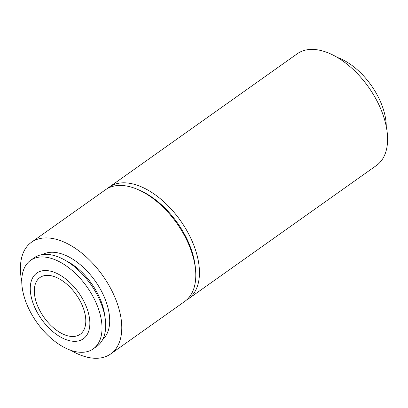 <?xml version="1.0" encoding="UTF-8"?>
<svg xmlns="http://www.w3.org/2000/svg" width="408" height="408" viewBox="0 0 408 408"><rect width="100%" height="100%" fill="white"/><g stroke="black" fill="none" stroke-linecap="round" stroke-linejoin="round"><path stroke-width="0.61" d="M186.481 300.064A68.473 38.796 -125.3 0 0 188.389 298.855L376.518 165.439A68.473 38.796 -125.3 0 0 377.584 102.082A68.473 38.796 -125.3 0 0 317.98 49.919A68.473 38.796 -125.3 0 0 297.299 53.739L109.171 187.15A68.473 38.796 -125.3 0 0 107.396 188.552M188.389 298.855A68.473 38.796 -125.3 0 0 189.455 235.493A68.473 38.796 -125.3 0 0 129.851 183.335A68.473 38.796 -125.3 0 0 109.171 187.15M70.691 350.248A68.473 38.796 -125.3 0 0 110.706 353.94L184.707 301.466A68.473 38.796 -125.3 0 0 195.616 270.728L195.437 268.418A65.734 37.245 -125.3 0 0 140.225 190.561L138.108 189.628A68.473 38.796 -125.3 0 0 126.169 185.946A68.473 38.796 -125.3 0 0 105.488 189.761L31.492 242.24A68.473 38.796 -125.3 0 0 21.741 281.224M195.616 270.728A68.473 38.796 -125.3 0 0 138.108 189.628M110.706 353.94A68.473 38.796 -125.3 0 0 111.772 290.583A68.473 38.796 -125.3 0 0 52.168 238.42A68.473 38.796 -125.3 0 0 31.492 242.24M102.719 339.476A52.153 29.549 -125.3 0 0 101.342 290.95A52.153 29.549 -125.3 0 0 56.681 252.644A52.153 29.549 -125.3 0 0 42.498 254.561M50.439 275.609A34.782 19.712 -125.3 0 0 39.933 277.552A34.782 19.712 -125.3 0 0 43.977 317.322A34.782 19.712 -125.3 0 0 80.172 334.295A34.782 19.712 -125.3 0 0 80.718 302.109A34.782 19.712 -125.3 0 0 50.439 275.609M48.924 270.835A40.259 22.812 -125.3 0 0 41.667 319.433A40.259 22.812 -125.3 0 0 89.566 327.496A40.259 22.812 -125.3 0 0 48.924 270.835M46.905 257.361A54.228 30.727 -125.3 0 0 30.524 260.38A54.228 30.727 -125.3 0 0 36.827 322.391A54.228 30.727 -125.3 0 0 93.264 348.85A54.228 30.727 -125.3 0 0 94.11 298.671A54.228 30.727 -125.3 0 0 46.905 257.361M93.264 348.85L96.946 346.239A54.228 30.727 -125.3 0 0 97.793 296.06A54.228 30.727 -125.3 0 0 50.587 254.75A54.228 30.727 -125.3 0 0 34.206 257.774L30.524 260.38M104.703 315.557A48.241 27.336 -125.3 0 0 65.729 260.595M386.264 126.454A54.228 30.727 -125.3 0 0 337.319 57.431"/></g></svg>
